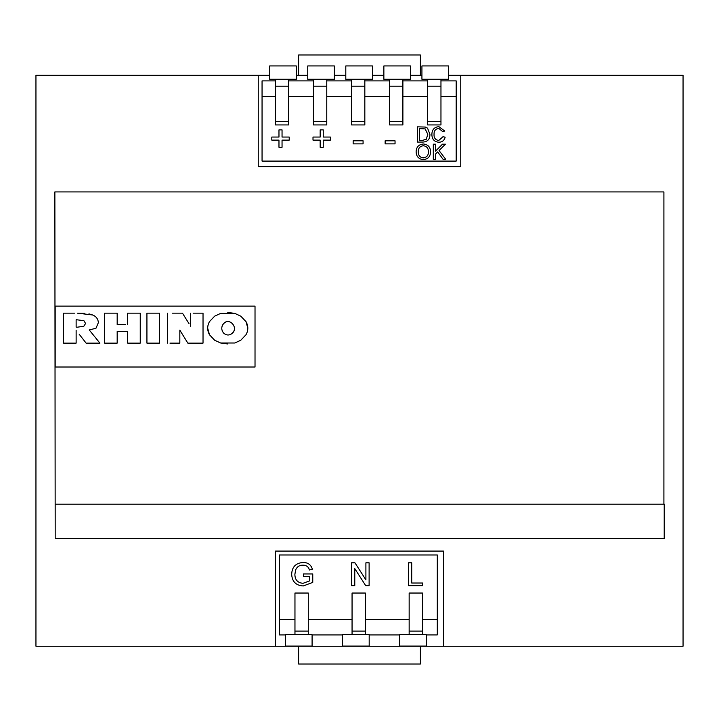 <?xml version="1.0" encoding="UTF-8"?>
<svg xmlns="http://www.w3.org/2000/svg" width="719" height="719" viewBox="0 0 719 719"><rect width="100%" height="100%" fill="white"/><g stroke="black" fill="none" stroke-linecap="round" stroke-linejoin="round"><path stroke-width="1.08" d="M448.575 75.27L460.753 75.27L460.753 166.619L258.247 166.619L258.247 75.27L35.95 75.27L35.95 646.237L443.47 646.237L443.47 551.078L275.53 551.078L275.53 646.237M460.753 75.27L683.05 75.27L683.05 646.237L443.47 646.237M427.634 86.199L440.963 86.199L440.963 124.935L427.634 124.935L427.634 79.261M440.963 86.199L440.963 79.261M389.572 86.199L402.892 86.199L402.892 124.935L389.572 124.935L389.572 79.261M402.892 86.199L402.892 79.261M351.51 86.199L364.83 86.199L364.83 124.935L351.51 124.935L351.51 79.261M364.83 86.199L364.83 79.261M313.439 86.199L326.768 86.199L326.768 124.935L313.439 124.935L313.439 79.261M326.768 86.199L326.768 79.261M427.634 96.382L402.892 96.382M427.634 80.896L402.892 80.896M389.572 96.382L364.83 96.382M389.572 80.896L364.83 80.896M351.51 96.382L326.768 96.382M351.51 80.896L326.768 80.896M313.439 96.382L288.696 96.382M313.439 80.896L288.696 80.896M275.377 79.261L275.377 124.935L288.696 124.935L288.696 79.261M275.377 96.382L262.058 96.382L262.058 161.092L456.188 161.092L456.188 96.382L440.963 96.382M275.377 86.199L288.696 86.199M258.247 75.27L269.67 75.27M296.309 75.27L307.732 75.27M334.38 75.27L345.794 75.27M372.442 75.27L383.865 75.27M410.504 75.27L421.927 75.27M227.716 343.961L220.625 342.999L214.657 340.24L209.499 334.784L207.683 328.206M227.761 312.441L234.852 313.403L240.784 316.171L246.006 321.627L247.821 328.197M255.02 367.023L255.02 306.114L55.183 306.114L55.183 367.023L255.02 367.023M125.555 324.593L117.179 324.593L117.179 313.16L104.579 313.16L104.579 343.134L117.179 343.134L117.179 331.477L127.649 331.477L127.649 343.134L140.25 343.134L127.649 343.134M114.654 313.16L117.179 313.16M189.016 323.658L182.464 313.16L172.452 313.16M169.963 343.134L179.831 343.134L179.831 330.129L187.821 343.134L203.028 343.134L203.028 313.16L193.15 313.16M79.198 334.227L86.118 343.134L99.923 343.134L89.237 329.949L95.987 328.25L98.368 322.633C98.072 318.903 96.121 316.342 92.526 314.958L77.284 313.16L84.77 313.349M74.533 313.16L63.524 313.16L63.524 343.134L76.133 343.134L76.133 330.291M88.949 313.852L92.526 314.958M421.801 504.154L560.613 504.154M663.907 504.154L663.907 191.919L54.869 191.919L55.183 538.315M55.183 306.114L167.015 306.114M95.007 367.023L55.183 367.023M664.212 504.154L55.183 504.154L55.183 538.405L664.212 538.405L664.212 504.154M234.816 342.999L240.784 340.24L245.988 334.766C248.415 330.398 248.415 326.013 246.006 321.627L240.784 316.171L234.852 313.403L220.625 313.403L214.657 316.171L209.481 321.609C207.081 325.995 207.09 330.389 209.499 334.784L214.657 340.24L220.625 342.999L234.816 342.999M233.891 330.92L232.543 333.059C238.492 327.478 229.415 317.142 223.591 323.541L225.64 322.085M222.225 325.734L223.591 323.541C221.173 326.714 221.173 329.886 223.591 333.068C226.575 335.638 229.559 335.629 232.543 333.059L230.529 334.506M140.25 343.134L140.25 313.16L127.649 313.16L127.649 324.593M146.928 313.16L146.928 343.134L159.537 343.134L159.537 313.16L146.928 313.16M190.652 313.16L190.652 326.282M167.464 313.16L167.464 343.134M77.355 327.19L83.826 326.246L85.588 323.478L83.898 320.674L76.133 319.703L76.133 327.19L77.355 327.19M275.377 80.896L262.058 80.896L262.058 96.382M456.188 96.382L456.188 80.896L440.963 80.896M275.377 121.475L288.696 121.475M269.67 79.261L296.309 79.261L296.309 65.941L269.67 65.941L269.67 79.261M278.972 147.305L282.046 147.305L282.046 140.124L289.218 140.124L289.218 137.05L282.046 137.05L282.046 129.878L278.972 129.878L278.972 137.05L271.8 137.05L271.8 140.124L278.972 140.124L278.972 147.305M320.171 147.305L323.244 147.305L323.244 140.124L330.416 140.124L330.416 137.05L323.244 137.05L323.244 129.878L320.171 129.878L320.171 137.05L312.999 137.05L312.999 140.124L320.171 140.124L320.171 147.305M353.164 143.881L363.077 143.881L363.077 140.807L353.164 140.807L353.164 143.881M385.141 143.881L395.046 143.881L395.046 140.807L385.141 140.807L385.141 143.881M417.442 142.065L422.889 142.065C427.607 141.805 429.953 139.243 429.935 134.372L427.553 128.153L425.333 127.056L417.442 126.841L417.442 142.065M419.59 140.313L419.59 128.593L425.19 128.908L427.787 134.336L426.322 139.234L422.727 140.313L419.59 140.313M443.012 136.691L438.743 140.502C435.417 139.953 433.845 137.895 434.033 134.327C433.917 130.831 435.507 128.854 438.797 128.404L442.616 131.532L444.764 131.074L438.896 126.643C434.321 127.092 431.984 129.663 431.885 134.336C431.912 139.207 434.267 141.85 438.941 142.263C442.248 142.11 444.315 140.421 445.16 137.194L443.012 136.691M416.13 152.006C416.391 156.634 418.8 159.169 423.356 159.609C428.003 159.16 430.411 156.562 430.573 151.826C430.42 147.08 428.012 144.465 423.365 143.998C418.62 144.474 416.211 147.143 416.13 152.006M418.278 152.033C418.125 148.321 419.824 146.227 423.374 145.75C426.771 146.227 428.461 148.249 428.425 151.808C428.461 155.385 426.771 157.398 423.347 157.856C419.995 157.434 418.314 155.493 418.278 152.033M433.305 159.42L435.453 159.42L435.453 154.145L437.691 151.916L443.156 159.42L445.798 159.42L439.048 150.55L445.412 144.186L442.473 144.186L435.453 151.206L435.453 144.186L433.305 144.186L433.305 159.42M313.439 121.475L326.768 121.475M351.51 121.475L364.83 121.475M389.572 121.475L402.892 121.475M427.634 121.475L440.963 121.475M307.732 79.261L334.38 79.261L334.38 65.941L307.732 65.941L307.732 79.261M345.794 79.261L372.442 79.261L372.442 65.941L345.794 65.941L345.794 79.261M383.865 79.261L410.504 79.261L410.504 65.941L383.865 65.941L383.865 79.261M421.927 79.261L448.575 79.261L448.575 65.941L421.927 65.941L421.927 79.261M420.399 646.237L420.399 664.014L298.601 664.014L298.601 646.237M298.601 75.27L298.601 54.986L420.399 54.986L420.399 75.27M285.452 634.913L279.332 634.913L279.332 554.978L437.305 554.978L437.305 634.913L426.286 634.913M399.638 634.913L369.189 634.913M342.55 634.913L312.091 634.913M308.289 616.354L308.289 593.04L294.961 593.04L294.961 631.111L308.289 631.111L308.289 616.354M365.387 616.354L365.387 593.04L352.058 593.04L352.058 631.111L365.387 631.111L365.387 616.354M352.058 619.688L308.289 619.688M409.156 619.688L365.387 619.688M422.484 616.354L422.484 593.04L409.156 593.04L409.156 631.111L422.484 631.111L422.484 616.354M437.305 619.688L422.484 619.688M294.961 619.688L279.332 619.688M303.382 576.575L309.529 576.575L309.529 580.907L303.041 583.316C297.594 582.821 294.88 579.793 294.889 574.229L295.743 569.673C297.172 566.608 299.589 565.107 303.005 565.161C306.375 565.17 308.523 566.779 309.431 569.996L312.379 569.25C311.021 564.694 307.921 562.447 303.058 562.519C295.77 563.004 291.968 566.94 291.671 574.346C292.103 581.662 295.985 585.527 303.31 585.949L312.756 582.39L312.756 573.942L303.382 573.942L303.382 576.575M351.546 585.652L354.773 585.652L354.773 568.612L365.71 585.652L369.117 585.652L369.117 562.815L365.899 562.815L365.899 579.856L354.952 562.815L351.546 562.815L351.546 585.652M408.5 585.652L422.556 585.652L422.556 583.019L411.717 583.019L411.717 562.815L408.5 562.815L408.5 585.652M422.484 634.652L422.484 631.111M409.156 634.652L409.156 631.111M409.156 593.04L422.484 593.04M426.286 646.066L426.286 634.652L399.638 634.652L399.638 646.066L426.286 646.066M352.058 634.652L352.058 631.111M365.387 634.652L365.387 631.111M352.058 593.04L365.387 593.04M308.289 634.652L308.289 631.111M294.961 634.652L294.961 631.111M294.961 593.04L308.289 593.04M369.189 646.066L369.189 634.652L342.55 634.652L342.55 646.066L369.189 646.066M312.091 646.066L312.091 634.652L285.452 634.652L285.452 646.066L312.091 646.066"/></g></svg>
